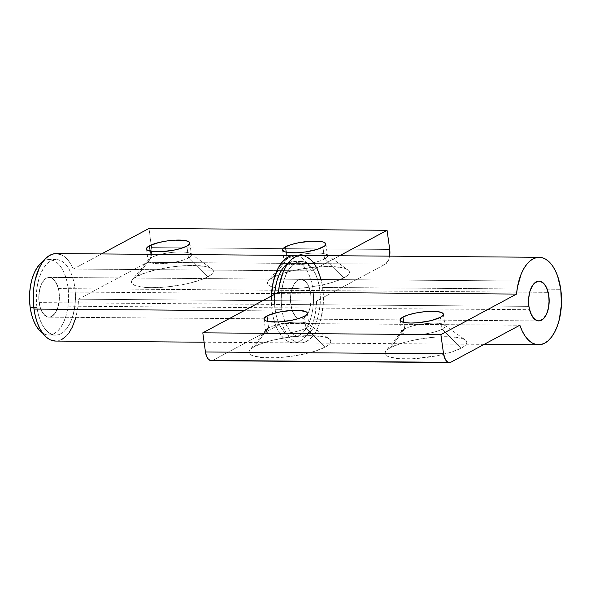 <?xml version="1.0" encoding="UTF-8"?>
<svg xmlns="http://www.w3.org/2000/svg" width="591" height="591" viewBox="0 0 591 591"><rect width="100%" height="100%" fill="white"/><g stroke="black" fill="none" stroke-linecap="round" stroke-linejoin="round"><path stroke-width="0.44" stroke-dasharray="2.96 2.22" d="M268.602 327.872A21.874 5.097 172.1 0 1 290.07 322.553A21.874 5.097 172.1 0 1 308.17 323.883A21.874 5.097 172.1 0 1 306.012 328.153L325.286 347.05A41.355 9.633 -7.9 0 0 329.364 338.975A41.355 9.633 -7.9 0 0 295.131 336.456A41.355 9.633 -7.9 0 0 254.536 346.511L268.602 327.872L267.701 321.371L268.602 327.872A21.874 5.097 -7.9 0 0 265.647 331.019A21.874 5.097 -7.9 0 0 281.973 333.693A21.874 5.097 -7.9 0 0 306.012 328.153A21.874 5.097 -7.9 0 0 308.967 325.006A21.874 5.097 -7.9 0 0 292.641 322.331A21.874 5.097 -7.9 0 0 268.602 327.872L254.536 346.511L265.152 342.285L272 340.386L287.47 337.402L303.316 335.843L310.615 335.681L322.575 336.626L326.779 337.705L329.564 339.123L330.827 340.837L330.517 342.787L328.648 344.885L325.286 347.05L314.671 351.283L307.822 353.174L292.353 356.166L276.514 357.725L262.707 357.614L253.051 355.863L250.259 354.437L249.003 352.724L249.306 350.781L251.182 348.683L254.536 346.511A41.355 9.633 -7.9 0 0 249.823 350.012A41.355 9.633 -7.9 0 0 275.111 357.784A41.355 9.633 -7.9 0 0 325.286 347.05L306.012 328.153L304.365 316.281L306.012 328.153A21.874 5.097 172.1 0 1 279.477 333.834A21.874 5.097 172.1 0 1 266.105 329.726A21.874 5.097 172.1 0 1 268.602 327.872M404.65 328.914A21.874 5.097 172.1 0 1 426.118 323.595A21.874 5.097 172.1 0 1 444.225 324.932A21.874 5.097 172.1 0 1 442.068 329.202L461.335 348.099A41.355 9.633 -7.9 0 0 465.42 340.024A41.355 9.633 -7.9 0 0 431.179 337.498A41.355 9.633 -7.9 0 0 390.592 347.552L404.65 328.914L403.749 322.413L404.65 328.914A21.874 5.097 -7.9 0 0 401.695 332.061A21.874 5.097 -7.9 0 0 418.029 334.735A21.874 5.097 -7.9 0 0 442.068 329.202A21.874 5.097 -7.9 0 0 445.023 326.047A21.874 5.097 -7.9 0 0 428.689 323.373A21.874 5.097 -7.9 0 0 404.65 328.914L390.592 347.552L401.208 343.327L415.591 339.781L431.548 337.461L439.364 336.885L453.164 336.988L462.827 338.746L465.612 340.165L466.875 341.886L466.565 343.829L464.696 345.927L461.335 348.099L450.726 352.325L436.343 355.871L412.562 358.767L398.762 358.663L389.1 356.905L386.315 355.486L385.051 353.765L385.362 351.822L387.231 349.724L390.592 347.552A41.355 9.633 -7.9 0 0 385.879 351.061A41.355 9.633 -7.9 0 0 411.166 358.826A41.355 9.633 -7.9 0 0 461.335 348.099L442.068 329.202L440.421 317.323L442.068 329.202A21.874 5.097 172.1 0 1 415.532 334.875A21.874 5.097 172.1 0 1 402.161 330.768A21.874 5.097 172.1 0 1 404.65 328.914M290.824 304.542L528.915 306.367L290.824 304.542L290.565 296.808L291.023 293.003L293.04 286.251L294.51 283.554L298.123 280.053L300.11 279.38L302.134 279.469L305.939 281.892L307.579 284.131L310.016 290.233L310.726 293.867A19.88 10.298 90.4 0 0 300.93 279.321A19.88 10.298 90.4 0 0 290.824 304.542A19.88 10.298 90.4 0 0 292.198 310.378A19.88 10.298 90.4 0 0 300.627 319.088A19.88 10.298 90.4 0 0 310.726 293.867L310.992 301.602L309.691 308.975L307.039 314.855L303.434 318.357L301.44 319.029L299.423 318.941L295.618 316.525L292.597 311.464L290.824 304.542A19.88 10.298 -89.6 0 1 300.93 279.321A19.88 10.298 -89.6 0 1 310.726 293.867L59.034 291.939A19.88 10.298 90.4 0 0 49.23 277.393A19.88 10.298 90.4 0 0 39.132 302.614L290.824 304.542L39.132 302.614A19.88 10.298 90.4 0 0 48.927 317.16A19.88 10.298 90.4 0 0 59.034 291.939L310.726 293.867A19.88 10.298 -89.6 0 1 300.627 319.088A19.88 10.298 -89.6 0 1 292.198 310.378A19.88 10.298 -89.6 0 1 290.824 304.542L290.565 296.808L291.023 293.003L291.858 289.435L294.51 283.554L298.123 280.053L300.11 279.38L302.134 279.469L304.099 280.319L307.579 284.131L310.016 290.233L310.726 293.867L310.992 301.602L309.691 308.975L308.517 312.166L305.325 316.953L303.434 318.357L301.44 319.029L299.423 318.941L297.458 318.098L295.618 316.525L292.597 311.464L290.824 304.542M211.334 360.709A11.931 6.183 90.4 0 0 213.019 360.266L281.759 323.395L284.227 329.431L287.204 334.513L290.609 338.503L294.325 341.273L298.241 342.721L302.245 342.824L306.197 341.561L309.98 338.983L313.474 335.171L316.577 330.229L319.184 324.326L321.223 317.64L323.343 302.777L322.671 287.462L560.763 289.287L322.671 287.462A43.741 22.657 90.4 0 0 301.115 255.467M213.019 360.266L451.11 362.091L213.019 360.266L281.759 323.395L519.851 325.227L281.759 323.395A43.741 22.657 90.4 0 0 300.442 342.95A43.741 22.657 90.4 0 0 322.671 287.462L321.112 279.477M307.335 257.203L303.582 255.748M211.356 360.709L211.822 360.673M324.555 258.998A21.874 5.097 172.1 0 1 298.019 264.679A21.874 5.097 172.1 0 1 284.648 260.565A21.874 5.097 172.1 0 1 287.145 258.71L273.079 277.356A41.355 9.633 -7.9 0 0 268.366 280.858A41.355 9.633 -7.9 0 0 293.653 288.63A41.355 9.633 -7.9 0 0 343.829 277.896L324.555 258.998L322.908 247.127L324.555 258.998A21.874 5.097 -7.9 0 0 327.51 255.851A21.874 5.097 -7.9 0 0 311.184 253.177A21.874 5.097 -7.9 0 0 287.145 258.71A21.874 5.097 -7.9 0 0 284.19 261.865A21.874 5.097 -7.9 0 0 300.516 264.539A21.874 5.097 -7.9 0 0 324.555 258.998L343.829 277.896L333.213 282.129L326.365 284.02L310.896 287.012L302.865 287.987L295.057 288.571L281.25 288.46L275.79 287.78L271.594 286.709L268.802 285.283L267.546 283.569L267.849 281.626L269.725 279.528L273.079 277.356L277.8 275.192L290.543 271.232L298.078 269.585L314.043 267.265L329.157 266.526L341.118 267.472L345.321 268.543L348.106 269.969L349.37 271.683L349.059 273.626L347.19 275.724L343.829 277.896A41.355 9.633 -7.9 0 0 347.907 269.821A41.355 9.633 -7.9 0 0 313.673 267.302A41.355 9.633 -7.9 0 0 273.079 277.356L287.145 258.71L286.243 252.217L287.145 258.71A21.874 5.097 172.1 0 1 308.613 253.399A21.874 5.097 172.1 0 1 326.712 254.728A21.874 5.097 172.1 0 1 324.555 258.998M188.507 257.957A21.874 5.097 172.1 0 1 161.971 263.63A21.874 5.097 172.1 0 1 148.6 259.523A21.874 5.097 172.1 0 1 151.089 257.669L137.031 276.315A41.355 9.633 -7.9 0 0 132.31 279.816A41.355 9.633 -7.9 0 0 157.598 287.588A41.355 9.633 -7.9 0 0 207.773 276.854L188.507 257.957L186.859 246.085L188.507 257.957A21.874 5.097 -7.9 0 0 191.462 254.81A21.874 5.097 -7.9 0 0 175.128 252.135A21.874 5.097 -7.9 0 0 151.089 257.669A21.874 5.097 -7.9 0 0 148.134 260.823A21.874 5.097 -7.9 0 0 164.468 263.497A21.874 5.097 -7.9 0 0 188.507 257.957L207.773 276.854L203.06 279.018L190.317 282.978L182.782 284.626L166.817 286.945L151.702 287.684L145.201 287.418L135.538 285.667L132.753 284.241L131.49 282.528L131.8 280.585L133.669 278.487L141.744 274.15L154.487 270.19L169.964 267.198L177.987 266.223L193.102 265.485L205.062 266.43L209.266 267.501L212.051 268.927L213.314 270.641L213.004 272.584L211.135 274.682L207.773 276.854A41.355 9.633 -7.9 0 0 211.859 268.779A41.355 9.633 -7.9 0 0 177.618 266.26A41.355 9.633 -7.9 0 0 137.031 276.315L151.089 257.669L150.188 251.168L151.089 257.669A21.874 5.097 172.1 0 1 172.557 252.357A21.874 5.097 172.1 0 1 190.664 253.687A21.874 5.097 172.1 0 1 188.507 257.957M36.974 307.468L33.783 307.446L36.974 307.468L38.326 314.375L40.343 320.625L42.966 325.981L46.083 330.229L49.578 333.221L53.316 334.831L57.15 335.001L60.932 333.716L64.522 331.041L67.788 327.067L70.588 321.955L72.826 315.889L74.407 309.115L75.286 301.883L75.412 294.481L74.791 287.189A37.78 19.569 -89.6 0 1 55.591 335.104A37.78 19.569 -89.6 0 1 36.974 307.468A37.78 19.569 -89.6 0 1 56.175 259.552A37.78 19.569 -89.6 0 1 74.791 287.189L73.447 280.282L71.422 274.032L68.8 268.676L65.682 264.428L62.188 261.436L58.457 259.826L54.616 259.656L50.833 260.941L47.243 263.616L43.985 267.59L41.178 272.702L38.94 278.767L37.359 285.542L36.479 292.774L36.354 300.176L36.974 307.468M67.987 287.137L74.791 287.189L67.987 287.137L68.608 294.429L68.482 301.831L67.61 309.063L66.022 315.838L63.784 321.896L60.984 327.015L57.719 330.99L54.128 333.664L50.346 334.942L46.512 334.779L42.618 333.065A37.78 19.569 90.4 0 0 48.787 335.053A37.78 19.569 90.4 0 0 67.987 287.137A37.78 19.569 90.4 0 0 49.371 259.501A37.78 19.569 90.4 0 0 43.165 261.392L47.819 259.604L51.653 259.774L55.384 261.385L58.878 264.376L61.996 268.624L64.618 273.98L66.643 280.23L67.987 287.137M281.87 309.352L275.066 309.292A37.78 19.569 90.4 0 0 293.683 336.929A37.78 19.569 90.4 0 0 312.883 289.014L319.687 289.065A37.78 19.569 -89.6 0 1 300.487 336.981A37.78 19.569 -89.6 0 1 282.21 311.516A37.78 19.569 -89.6 0 1 281.87 309.352A37.78 19.569 -89.6 0 1 301.07 261.429A37.78 19.569 -89.6 0 1 319.687 289.065L312.883 289.014L311.538 282.106L309.514 275.857L306.892 270.508L303.774 266.253L300.28 263.261L296.549 261.65L292.708 261.488L288.061 263.268A37.78 19.569 90.4 0 1 294.266 261.377A37.78 19.569 90.4 0 1 312.883 289.014L313.503 296.305L313.378 303.708L312.499 310.94L310.918 317.714L308.679 323.779L305.879 328.892L302.614 332.866L299.024 335.548L295.241 336.826L291.407 336.656L287.669 335.045L284.175 332.061L281.057 327.806L278.435 322.45L276.418 316.2L275.066 309.292L281.87 309.352L283.215 316.251L285.239 322.501L287.861 327.857L290.979 332.112L294.473 335.097L298.204 336.707L302.038 336.877L305.828 335.599L309.418 332.918L312.676 328.943L315.483 323.831L317.722 317.766L319.303 310.992L320.182 303.767L320.307 296.357L319.687 289.065L318.335 282.158L316.311 275.908L313.695 270.56L310.578 266.305L307.084 263.313L303.346 261.71L299.511 261.54L295.729 262.818L292.139 265.492L288.873 269.466L286.074 274.586L283.835 280.644L282.247 287.425L281.375 294.65L281.25 302.053L281.87 309.352M60.408 254.374L64.087 256.383L67.529 259.56L70.639 263.822L73.328 269.045L311.42 270.87L339.581 255.763L311.42 270.87L308.731 265.647L305.621 261.385L302.171 258.208L297.709 255.933A43.741 22.657 -89.6 0 1 311.42 270.87L73.328 269.045A43.741 22.657 90.4 0 0 56.219 253.591M272.082 310.896A43.741 22.657 -89.6 0 1 271.387 296.039L272.082 310.896L244.083 310.681L272.082 310.896L273.448 318.121L275.458 324.755L278.043 330.591L281.124 335.452L284.603 339.175L288.378 341.657L292.323 342.81L296.32 342.61L300.25 341.051L303.981 338.192L307.401 334.114L310.401 328.951L312.89 322.856L314.789 316.022L316.606 301.011L385.347 264.14L316.606 301.011A43.741 22.657 -89.6 0 1 293.638 342.898A43.741 22.657 -89.6 0 1 272.082 310.896M55.547 341.066A43.741 22.657 90.4 0 0 78.514 299.186L147.255 262.315L385.347 264.14A11.931 6.183 -89.6 0 0 389.646 256.147L388.398 260.424L385.347 264.14L147.255 262.315A11.931 6.183 90.4 0 0 151.636 247.622L148.976 228.466L151.828 249.927L151.015 256.686L149.42 260.217L147.255 262.315L78.514 299.186L77.946 306.84L75.914 317.367M69.31 332.29L65.889 336.368M62.158 339.227L58.228 340.785L55.628 341.073M73.328 269.045L101.489 253.938L73.328 269.045M274.593 294.318L274.446 302.001L275.066 309.292A37.78 19.569 90.4 0 1 274.593 294.318M151.636 247.622L389.728 249.446L151.636 247.622M78.514 299.186L316.606 301.011L78.514 299.186M39.132 302.614L39.841 306.249L42.279 312.358L45.758 316.163L47.731 317.012L49.747 317.101L51.735 316.429L55.347 312.927L57.999 307.047L58.834 303.478L59.292 299.674L59.034 291.939L57.261 285.017L54.239 279.957L52.4 278.383L50.434 277.541L48.418 277.452L46.423 278.125L44.532 279.536L41.34 284.315L40.166 287.507L38.866 294.879L39.132 302.614M58.391 288.593L548.182 292.346L58.391 288.593A19.88 10.298 90.4 0 0 49.23 277.393A19.88 10.298 90.4 0 0 39.767 305.961A19.88 10.298 90.4 0 0 48.927 317.16A19.88 10.298 90.4 0 0 58.391 288.593L56.005 282.409L52.555 278.487L50.597 277.578L48.58 277.43L44.68 279.395L41.451 284.079L39.383 290.772L38.792 298.455L39.767 305.961L529.558 309.721L39.767 305.961L40.801 309.285L43.778 314.434L47.561 316.975L49.578 317.123L51.58 316.51L55.214 313.119L57.911 307.32L59.27 299.992L59.07 292.242L58.391 288.593M308.17 323.883L329.364 338.975M307.32 313.134L308.967 325.006M444.225 324.932L465.42 340.024M443.376 314.176L445.023 326.047M539.022 281.153L277.489 279.144L538.977 281.153M300.442 342.95L484.184 344.354M538.719 320.913L48.927 317.16L538.719 320.913M400.048 320.189L401.695 332.061M402.161 330.768L385.879 351.061M264 319.147L265.647 331.019M266.105 329.726L249.823 350.012M284.648 260.565L268.366 280.858M282.542 249.986L284.19 261.865M148.6 259.523L132.31 279.816M146.487 248.944L148.134 260.823M55.591 335.104L48.787 335.053M300.487 336.981L293.683 336.929M49.23 277.393L277.489 279.144L49.23 277.393M293.638 342.898L204.094 342.211M301.07 261.429L294.266 261.377M56.175 259.552L49.371 259.501M189.814 242.931L191.462 254.81M190.664 253.687L211.859 268.779M325.863 243.98L327.51 255.851M326.712 254.728L347.907 269.821"/><path stroke-width="0.89" d="M266.955 315.993A21.874 5.097 172.1 0 1 290.994 310.46A21.874 5.097 172.1 0 1 307.32 313.134A21.874 5.097 172.1 0 1 304.365 316.281L307.135 314.02L307.298 312.994L306.626 312.085L300.043 310.408L292.744 310.349L280.171 311.885L272.569 313.762L266.955 315.993L264.184 318.254L264.022 319.28L266.164 320.943L268.388 321.504L278.575 321.925L291.149 320.388L298.75 318.519L304.365 316.281A21.874 5.097 172.1 0 1 280.326 321.822A21.874 5.097 172.1 0 1 264 319.147A21.874 5.097 172.1 0 1 266.955 315.993L267.701 321.371L266.955 315.993M403.003 317.035A21.874 5.097 172.1 0 1 427.042 311.501A21.874 5.097 172.1 0 1 443.376 314.176A21.874 5.097 172.1 0 1 440.421 317.323L443.184 315.069L443.346 314.035L441.211 312.38L436.099 311.45L424.67 311.701L416.227 312.927L408.617 314.804L403.003 317.035L400.24 319.295L400.077 320.322L400.742 321.231L404.436 322.553L410.767 323.055L418.76 322.664L431.186 320.566L440.421 317.323A21.874 5.097 172.1 0 1 416.382 322.863A21.874 5.097 172.1 0 1 400.048 320.189A21.874 5.097 172.1 0 1 403.003 317.035L403.749 322.413L403.003 317.035M528.915 306.367A19.88 10.298 -89.6 0 1 539.022 281.153A19.88 10.298 -89.6 0 1 548.817 295.692L549.083 303.434L548.618 307.239L546.609 313.991L543.417 318.778L541.526 320.182L539.531 320.861L537.514 320.773L535.549 319.923L533.71 318.35L530.688 313.296L528.915 306.367L528.657 298.632L529.115 294.828L529.95 291.267L532.602 285.379L536.214 281.877L538.202 281.205L540.226 281.294L542.191 282.143L545.67 285.955L547.044 288.77L548.817 295.692A19.88 10.298 -89.6 0 1 538.719 320.913A19.88 10.298 -89.6 0 1 528.915 306.367M539.206 257.292L301.115 255.467A43.741 22.657 90.4 0 0 278.442 292.25L516.534 294.082A43.741 22.657 -89.6 0 1 539.206 257.292A43.741 22.657 -89.6 0 1 560.763 289.287L557.579 275.953L555.148 270.272L552.26 265.47L548.987 261.687L545.427 259.028L541.674 257.573L537.847 257.358L534.042 258.4L530.378 260.661L526.958 264.074L523.877 268.543L521.225 273.943L517.502 286.901L516.534 294.082L440.886 334.654L443.546 353.802L445.437 359.653L447.52 361.936L448.702 362.446L451.11 362.091L519.851 325.227L522.318 331.255L525.296 336.345L528.694 340.327L532.417 343.098L536.332 344.553L540.337 344.649L544.289 343.393L548.071 340.815L551.566 336.996L554.668 332.061L557.276 326.151L559.315 319.465L561.435 304.601L560.763 289.287A43.741 22.657 -89.6 0 1 538.534 344.775A43.741 22.657 -89.6 0 1 519.851 325.227L451.11 362.091A11.931 6.183 -89.6 0 1 449.426 362.534A11.931 6.183 -89.6 0 1 443.546 353.802L205.454 351.977L206.518 356.137L208.328 359.165L210.61 360.621L213.019 360.266M321.112 279.477L317.057 268.447L314.168 263.645L310.896 259.863L307.335 257.203M303.582 255.748L299.755 255.534L295.951 256.575L292.286 258.828L288.866 262.241L285.785 266.718L283.133 272.119L279.41 285.069L278.442 292.25L202.794 332.829L205.454 351.977A11.931 6.183 90.4 0 0 211.334 360.709L449.426 362.534M278.442 292.25L516.534 294.082L440.886 334.654L202.794 332.829L278.442 292.25M202.794 332.829L440.886 334.654L443.546 353.802L205.454 351.977L202.794 332.829M322.908 247.127A21.874 5.097 172.1 0 1 298.869 252.667A21.874 5.097 172.1 0 1 282.542 249.986A21.874 5.097 172.1 0 1 285.497 246.839L286.243 252.217L285.497 246.839L282.727 249.099L282.564 250.126L284.707 251.788L289.819 252.712L297.118 252.771L305.495 251.943L317.293 249.365L324.688 245.982L325.84 243.839L323.698 242.177L321.474 241.616L311.287 241.194L298.714 242.731L291.112 244.6L285.497 246.839A21.874 5.097 172.1 0 1 309.536 241.305A21.874 5.097 172.1 0 1 325.863 243.98A21.874 5.097 172.1 0 1 322.908 247.127M186.859 246.085A21.874 5.097 172.1 0 1 162.821 251.618A21.874 5.097 172.1 0 1 146.487 248.944A21.874 5.097 172.1 0 1 149.442 245.797L150.188 251.168L149.442 245.797L146.679 248.05L146.516 249.084L147.181 249.993L153.763 251.67L161.062 251.729L173.636 250.192L181.245 248.316L186.859 246.085L189.622 243.824L189.785 242.798L189.12 241.889L185.426 240.567L175.239 240.153L166.861 240.98L158.676 242.561L149.442 245.797A21.874 5.097 172.1 0 1 173.481 240.256A21.874 5.097 172.1 0 1 189.814 242.931A21.874 5.097 172.1 0 1 186.859 246.085M42.774 333.169L39.279 330.177L36.162 325.929L33.547 320.573L31.522 314.323L30.171 307.416L33.783 307.446L30.171 307.416A37.78 19.569 90.4 0 0 42.618 333.065M271.387 296.039A43.741 22.657 -89.6 0 1 294.311 255.415A43.741 22.657 -89.6 0 1 297.709 255.933L294.687 255.423L290.861 255.896L287.123 257.61L283.577 260.513L280.333 264.517L277.475 269.518L273.249 281.892L271.38 296.224M294.311 255.415L56.219 253.591A43.741 22.657 90.4 0 0 33.99 309.071L244.083 310.681L33.99 309.071L33.288 294.399L33.909 287.086L35.157 280.06L39.383 267.686L42.242 262.692L45.485 258.681L49.031 255.785L52.769 254.071L56.596 253.598L60.408 254.374M75.914 317.367L72.309 327.119L69.31 332.29M65.889 336.368L62.158 339.227M55.628 341.073L50.287 339.832L46.512 337.35L43.032 333.62L39.952 328.766L37.366 322.93L35.357 316.296L33.99 309.071A43.741 22.657 90.4 0 0 55.547 341.066L204.094 342.211M389.646 256.147A11.931 6.183 -89.6 0 0 389.728 249.446L387.068 230.291L339.581 255.763L387.068 230.291L148.976 228.466L101.489 253.938L148.976 228.466L387.068 230.291L389.728 249.446L389.602 256.368M274.593 294.318A37.78 19.569 90.4 0 1 288.061 263.268L285.335 265.44L282.077 269.415L279.27 274.534L277.031 280.592L275.45 287.366L274.571 294.599M30.171 307.416L29.55 300.125L29.676 292.722L30.555 285.49L32.143 278.716L34.374 272.65L37.181 267.538L40.439 263.564L43.165 261.392A37.78 19.569 90.4 0 0 30.171 307.416M529.558 309.721L529.558 309.721A19.88 10.298 -89.6 0 1 539.022 281.153A19.88 10.298 -89.6 0 1 548.182 292.346A19.88 10.298 -89.6 0 1 538.719 320.913A19.88 10.298 -89.6 0 1 529.558 309.721L531.944 315.904L533.57 318.194L537.352 320.728L539.369 320.883L543.269 318.918L546.498 314.235L547.702 311.08L548.566 307.534L549.157 299.851L548.182 292.346L547.148 289.021L544.171 283.872L540.388 281.338L538.371 281.183L534.471 283.148L532.735 285.187L530.038 290.986L528.679 298.322L528.879 306.064L529.558 309.721M484.184 344.354L538.534 344.775"/></g></svg>
